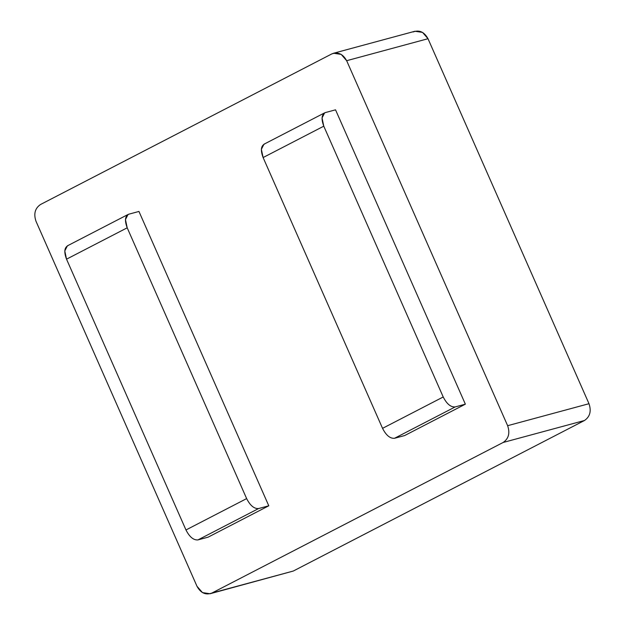 <?xml version="1.0" encoding="UTF-8"?>
<svg xmlns="http://www.w3.org/2000/svg" width="625" height="625" viewBox="0 0 625 625"><rect width="100%" height="100%" fill="white"/><g stroke="black" fill="none" stroke-linecap="round" stroke-linejoin="round"><path stroke-width="0.94" d="M210.07 593.75L293.25 571.055L211.891 593.039L293.25 571.055L584.477 420.5L503.117 442.484L211.891 593.039L210.07 593.75L202.453 592.594L196.992 586.289L36.008 221.297C33.492 213.875 35 208.281 40.523 204.5L331.75 53.945L333.57 53.242L341.195 54.391L346.656 60.703L507.633 425.695L588.992 403.703L428.008 38.711L346.656 60.703L428.008 38.711L422.547 32.406L414.93 31.25L333.57 53.242M503.117 442.484L584.477 420.5C590 416.719 591.508 411.125 588.992 403.703L507.633 425.695C510.148 433.117 508.648 438.711 503.117 442.484C508.648 438.711 510.148 433.117 507.633 425.695L346.656 60.703C342.906 53.922 337.938 51.672 331.75 53.945L40.523 204.5C35 208.281 33.492 213.875 36.008 221.297L196.992 586.289C200.742 593.07 205.703 595.32 211.891 593.039L503.117 442.484M324.625 112.859L263.953 144.227L261.367 149.336L263.109 157.547L323.781 126.18L263.109 157.547L382.547 428.344L443.219 396.977L323.781 126.18L322.039 117.969L324.625 112.859L325.367 112.57C321.609 114.43 321.078 118.961 323.781 126.18L443.219 396.977C446.781 403.961 450.773 407.281 455.188 406.922L465.359 404.172L335.539 109.828L325.367 112.57L335.539 109.828L465.359 404.172L404.688 435.539L394.516 438.289C390.102 438.641 386.109 435.328 382.547 428.344L263.109 157.547C260.406 150.328 260.938 145.789 264.695 143.938M138.953 211.453L268.781 505.797L208.109 537.164L268.781 505.797L138.953 211.453L128.789 214.195L138.953 211.453M128.039 214.484L67.367 245.852L64.789 250.961L66.531 259.172L127.203 227.805L66.531 259.172L185.969 529.969L246.641 498.602L127.203 227.805L125.461 219.594L128.039 214.484L128.789 214.195L127.375 214.93L128.789 214.195C125.031 216.055 124.5 220.586 127.203 227.805L246.641 498.602C250.203 505.586 254.195 508.906 258.609 508.547L268.781 505.797L258.609 508.547L197.938 539.914L208.109 537.164L197.938 539.914C193.516 540.266 189.531 536.953 185.969 529.969L66.531 259.172C63.828 251.953 64.359 247.422 68.117 245.562M465.359 404.172L455.188 406.922L394.516 438.289L404.688 435.539L465.359 404.172M455.188 406.922C450.773 407.281 446.781 403.961 443.219 396.977L382.547 428.344C386.109 435.328 390.102 438.641 394.516 438.289L455.188 406.922M258.609 508.547C254.195 508.906 250.203 505.586 246.641 498.602L185.969 529.969C189.531 536.953 193.516 540.266 197.938 539.914L258.609 508.547M413.109 31.961C419.297 29.68 424.258 31.93 428.008 38.711L588.992 403.703C591.508 411.125 590 416.719 584.477 420.5L293.25 571.055L289.5 572.07"/></g></svg>
